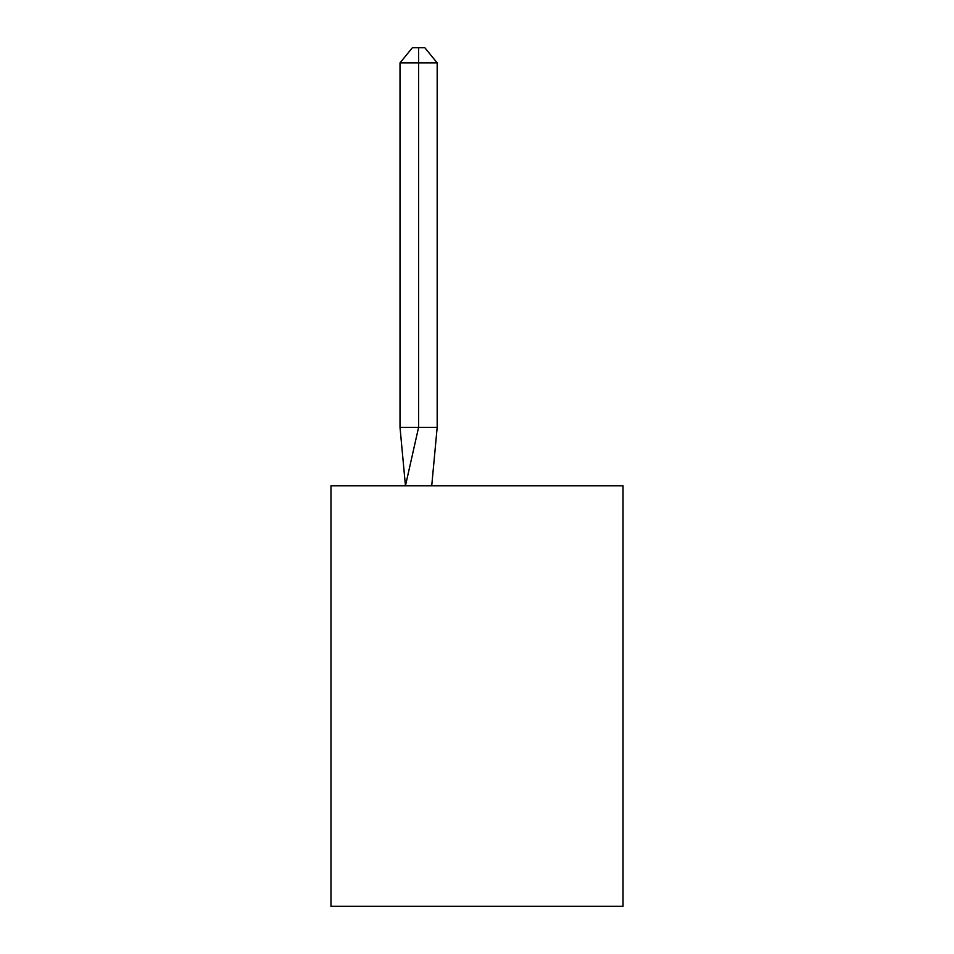 <?xml version="1.0" encoding="UTF-8"?>
<svg xmlns="http://www.w3.org/2000/svg" width="954" height="954" viewBox="0 0 954 954"><rect width="100%" height="100%" fill="white"/><g stroke="black" fill="none" stroke-linecap="round" stroke-linejoin="round"><path stroke-width="1.43" d="M623.022 485.765L623.022 906.3L330.978 906.3L330.978 485.765L623.022 485.765M437.182 427.356L437.182 62.881L418.591 62.881L418.591 427.356L400.012 427.356L405.45 485.765L418.591 427.356L418.591 62.881L418.591 427.356L418.591 62.881L418.591 427.356L418.591 62.881L418.591 427.356L418.591 62.881L418.591 427.356L437.182 427.356L431.733 485.765M418.591 62.881L400.012 62.881L412.402 47.7L418.591 47.7L418.591 427.356M400.012 62.881L400.012 427.356M418.591 47.7L424.792 47.7L437.182 62.881"/></g></svg>
